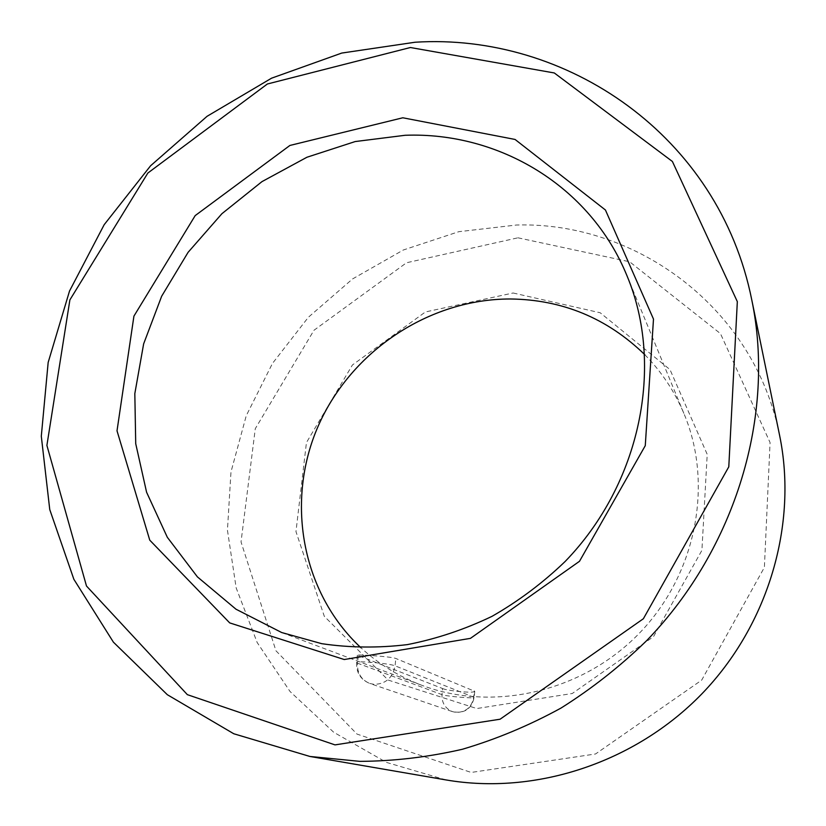 <?xml version="1.0" encoding="UTF-8"?>
<svg xmlns="http://www.w3.org/2000/svg" width="826" height="826" viewBox="0 0 826 826"><rect width="100%" height="100%" fill="white"/><g stroke="black" fill="none" stroke-linecap="round" stroke-linejoin="round"><path stroke-width="0.62" stroke-dasharray="4.13 3.1" d="M442.54 688.512C446.37 690.681 474.568 693.613 474.723 691.31L395.819 658.467C390.781 656.494 357.73 654.388 357.379 655.204L442.54 688.512L441.972 694.635C441.714 702.905 445.245 708.584 452.586 711.671L456.303 712.435C466.06 712.167 471.873 707.035 473.742 697.01L474.279 690.856M644.807 354.695C661.636 371.783 674.78 391.669 684.258 414.332C713.54 484.511 696.277 574.535 639.262 633.325C582.32 692.188 492.895 712.311 421.818 685.281C398.865 676.535 378.576 664.021 360.952 647.749M513.132 292.993L600.213 312.765L670 369.614L707.211 454.341L701.914 550.343L653.511 636.639L572.263 693.499L476.767 708.543L388.179 680.077L324.298 616.289L295.966 531.603L306.446 442.581L352.413 364.978L425.431 311.949L513.132 292.993M517.964 237.805L629.639 261.78L720.458 333.611L770.069 442.529L764.391 567.369L701.697 680.118L595.536 753.983L471.171 772.444L357.008 734.087L275.956 650.785L241.027 541.918L255.296 428.642L313.952 330.286L406.506 262.761L517.964 237.805M445.937 779.92L386.434 762.388L333.694 732.249L290.05 691.507L257.185 642.535L236.164 587.895L227.439 530.209L230.97 472.007L246.262 415.685L272.456 363.43L308.366 317.267L352.568 278.94L403.346 249.989L458.781 231.693L516.704 225.002C636.134 221.595 754.406 307.54 779.61 435.416M357.369 655.204L356.605 662.431C356.14 672.57 360.539 679.591 369.79 683.474C361.168 679.829 357.069 673.066 357.524 663.195L356.605 662.431C357.059 660.604 390.089 663.515 395.086 665.828L474.196 697.402C474.124 698.744 445.844 696.308 441.972 694.635L357.524 663.195L358.298 655.885M474.733 691.31L474.196 697.402C471.47 709.121 464.274 713.87 452.586 711.671L369.79 683.474L374.188 684.362C385.752 684 392.711 677.816 395.086 665.828L395.819 658.467M281.676 632.53L421.818 685.281M627.058 275.946L684.258 414.332"/><path stroke-width="1.24" d="M360.952 647.749C300.86 591.808 285.476 499.916 318.475 425.452C351.484 350.895 429.159 299.002 510.2 298.981C562.299 299.58 607.162 318.144 644.807 354.695M405.143 135.278C498.491 131.747 590.27 185.582 627.058 275.946C664.455 365.206 640.945 483.355 565.118 561.504C542.878 582.908 518.491 601.194 491.966 616.361C464.573 629.505 436.365 638.932 407.332 644.621C378.246 648.111 349.697 647.801 321.706 643.671L281.676 632.53L235.999 609.216L197.424 576.899L167.317 537.282L146.584 492.234L135.722 443.686L134.824 393.61L143.641 343.864L161.659 296.224L188.08 252.343L221.915 213.697L261.987 181.617L306.921 157.25L355.201 141.556L405.143 135.278M402.809 117.777L515.063 139.449L605.427 210L653.49 319.094L645.271 445.668L579.501 561.288L470.459 638.353L344.235 659.53L229.7 622.897L149.764 540.173L117.013 430.811L133.926 316.121L195.184 215.607L289.895 145.459L402.809 117.777M751.836 300.22L779.61 435.416C797.844 523.901 768.799 624.58 701.811 693.912C634.657 763.079 534.949 795.314 445.937 779.92L309.926 756.461L233.768 733.756L167.327 694.707L113.399 642.153L73.875 579.315L49.756 509.58L41.3 436.231L48.166 362.428L69.518 291.041L104.179 224.693L150.621 165.737L207.099 116.28L271.568 78.181L341.768 53.06L415.137 42.229C566.14 32.679 718.971 135.165 751.836 300.22C775.449 414.239 736.42 547.814 646.737 640.563C620.44 666.148 591.891 688.626 561.081 708.027C529.311 725.445 496.426 739.187 462.426 749.254C428.157 757.132 393.961 761.169 359.857 761.365L309.926 756.461M410.408 47.516L554.308 72.967L672.395 161.473L737.329 301.635L728.79 466.824L643.371 618.746L500.081 719.219L335.005 744.887L187.347 694.656L86.493 586.026L46.896 445.41L69.89 299.89L147.854 173.037L267.376 83.994L410.408 47.516"/></g></svg>
